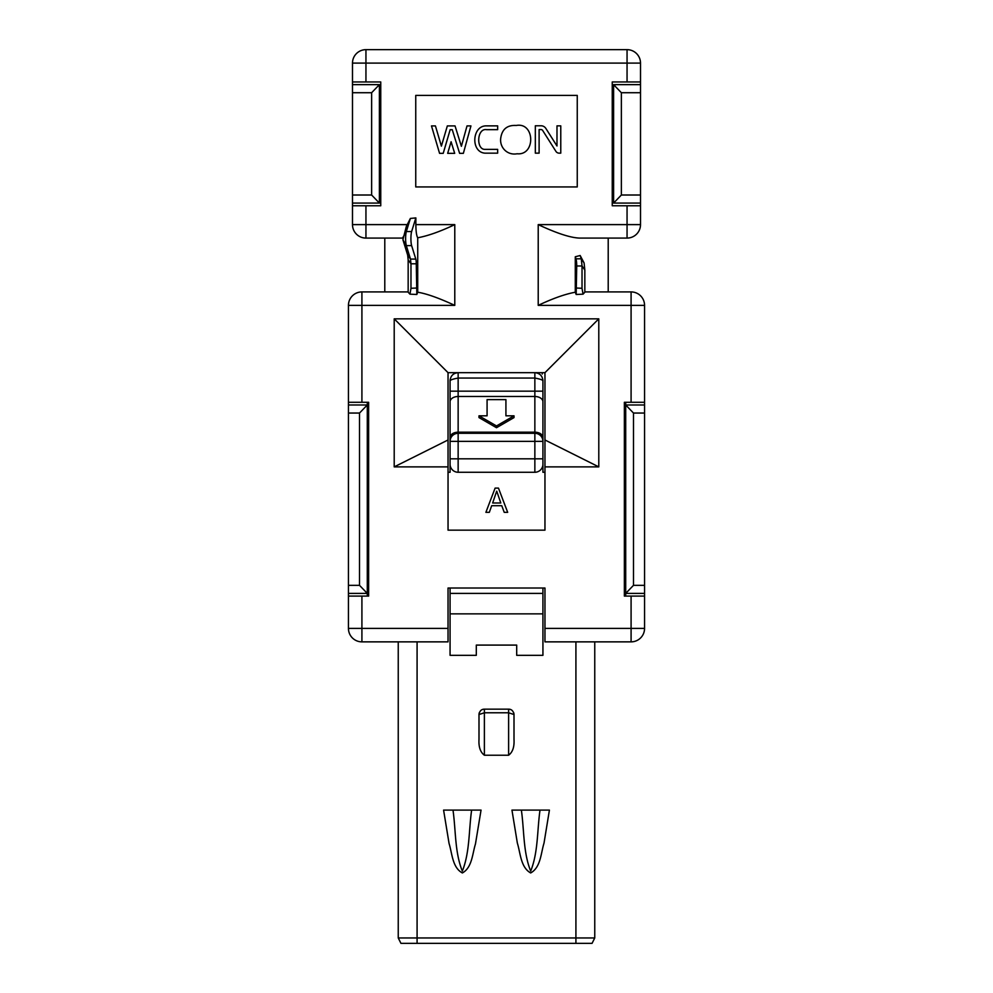 <?xml version="1.0" encoding="UTF-8"?>
<svg xmlns="http://www.w3.org/2000/svg" width="993" height="993" viewBox="0 0 993 993"><rect width="100%" height="100%" fill="white"/><g stroke="black" fill="none" stroke-linecap="round" stroke-linejoin="round"><path stroke-width="1.49" d="M627.055 49.65L627.055 81.947L640.51 81.947L640.51 63.105A13.455 13.455 0 0 0 627.055 49.65L365.945 49.65L627.055 49.65A13.455 13.455 0 0 1 640.51 63.105L640.51 84.641L613.6 84.641L621.37 92.721L640.51 92.721L640.51 84.641M365.945 238.084L402.823 238.084L365.945 238.084A13.455 13.455 0 0 1 352.49 224.617A13.455 13.455 0 0 0 365.945 238.084L365.945 205.774L352.49 205.774L352.49 203.081L379.4 203.081L371.63 195.013L352.49 195.013L352.49 92.721L371.63 92.721L379.4 84.641L352.49 84.641L352.49 63.105L352.49 81.947L365.945 81.947L365.945 63.105L640.51 63.105M640.51 92.721L640.51 195.013L621.37 195.013L613.6 203.081L640.51 203.081L640.51 195.013M640.51 203.081L640.51 205.774L627.055 205.774L627.055 224.617L538.218 224.617C556.651 233.268 570.404 237.749 579.49 238.084L627.055 238.084L579.49 238.084M640.51 224.617L627.055 224.617L627.055 238.084A13.455 13.455 0 0 0 640.51 224.617L640.51 205.774M608.212 238.084L608.212 291.917L631.089 291.917L584.84 291.917M584.083 262.922L584.84 270.059L582.035 265.963L581.277 258.825L584.083 262.922L580.16 255.511L575.282 256.765L575.282 292.227C565.091 294.102 552.741 298.483 538.218 305.372L631.089 305.372L631.089 291.917A13.455 13.455 0 0 1 644.556 305.372L644.556 402.289L631.089 402.289L631.089 305.372L644.556 305.372L644.556 404.983L625.714 404.983L625.714 593.404L633.484 585.336L633.484 413.051L644.556 413.051L644.556 404.983M625.714 596.098L625.714 593.404L644.556 593.404L644.556 628.408L644.556 596.098L631.089 596.098L631.089 628.408L544.958 628.408L544.958 588.017L448.042 588.017L448.042 628.408L361.911 628.408L361.911 641.863A13.455 13.455 0 0 1 348.444 628.408L348.444 593.404L367.286 593.404L367.286 404.983L359.516 413.051L359.516 585.336L348.444 585.336L348.444 593.404M544.958 628.408L544.958 641.863L631.089 641.863L594.757 641.863L594.757 937.963L398.243 937.963L400.936 943.35L575.915 943.35L575.915 641.863M348.444 628.408L361.911 628.408L361.911 596.098L348.444 596.098L348.444 628.408A13.455 13.455 0 0 0 361.911 641.863L448.042 641.863L448.042 628.408M367.286 402.289L367.286 404.983L348.444 404.983L348.444 585.336M348.444 404.983L348.444 394.209M361.911 596.098L368.639 596.098L368.639 402.289L348.444 402.289L348.444 305.372L454.782 305.372C438.906 298.037 426.556 293.643 417.718 292.227L417.718 237.774C427.909 235.9 440.259 231.518 454.782 224.617L415.856 224.617L415.856 217.901L410.382 218.435L406.311 226.478L402.922 239.76L407.676 255.127L410.494 259.074M359.516 585.336L367.286 593.404L367.286 596.098M359.516 413.051L348.444 413.051M644.556 593.404L644.556 413.051M633.484 413.051L625.714 404.983L625.714 402.289M633.484 585.336L644.556 585.336M365.945 49.65A13.455 13.455 0 0 0 352.49 63.105L365.945 63.105L365.945 49.65M352.49 205.774L352.49 224.617L407.254 224.617M352.49 195.013L352.49 203.081M352.49 84.641L352.49 92.721M408.16 291.917L361.911 291.917A13.455 13.455 0 0 0 348.444 305.372M384.787 238.084L384.787 291.917M631.089 641.863A13.455 13.455 0 0 0 644.556 628.408L631.089 628.408L631.089 641.863M371.63 92.721L371.63 195.013M379.4 203.081L379.4 84.641M613.6 84.641L613.6 203.081M621.37 195.013L621.37 92.721M631.089 402.289L624.361 402.289L624.361 596.098L631.089 596.098M627.055 81.947L612.247 81.947L612.247 205.774L627.055 205.774M365.945 205.774L380.753 205.774L380.753 81.947L365.945 81.947M415.744 95.415L415.744 186.932L577.256 186.932L577.256 95.415L415.744 95.415M598.791 466.884L598.791 318.84L394.209 318.84L394.209 466.884L448.042 466.884L448.042 530.15L544.958 530.15L544.958 466.884L598.791 466.884L544.958 439.973L544.958 466.884M410.382 218.435L406.336 231.543A8.081 1.403 90 0 0 405.616 238.581A8.081 1.403 90 0 0 406.336 245.631L410.494 259.086L410.978 263.79L408.16 259.843L408.16 292.215L409.948 294.164L416.824 294.487L417.718 292.227M361.911 291.917L361.911 402.289M408.16 259.843L407.676 255.127M584.84 270.059L584.84 292.215L583.052 294.164L576.176 294.487L576.722 265.987A8.081 1.403 -90 0 0 575.965 258.813L575.282 256.765M575.282 292.227L576.176 294.487M368.639 425.165L368.639 402.289M368.639 596.098L368.639 573.222M624.361 573.222L624.361 596.098M624.361 402.289L624.361 425.165M415.856 217.901A5.387 0.931 -90 0 1 415.794 218.088L411.636 231.543A8.081 1.403 90 0 0 410.916 238.581A8.081 1.403 90 0 0 411.636 245.631L415.794 259.086A5.387 0.931 -90 0 1 416.278 263.79L416.824 294.487M417.718 237.774C416.551 235.862 415.93 231.481 415.856 224.617M448.042 466.884L448.042 372.673L544.958 372.673L598.791 318.84M544.958 372.673L544.958 439.973M394.209 466.884L448.042 439.973M394.209 318.84L448.042 372.673M409.948 294.164L410.978 288.293L416.278 288.044M416.278 263.79L410.978 263.79L410.978 288.293M575.965 258.813L581.265 258.813L580.16 255.511M576.722 288.044L582.022 288.293L582.022 265.987L576.722 265.987M582.022 288.293L583.052 294.164M368.639 526.116L367.286 526.116M367.286 472.271L368.639 472.271M624.361 472.271L625.714 472.271M625.714 526.116L624.361 526.116M612.247 133.099L613.6 133.099M613.6 154.635L612.247 154.635M380.753 154.635L379.4 154.635M379.4 133.099L380.753 133.099M542.265 374.026L542.265 372.673M549.414 810.102L511.954 810.102L517.353 843.094C520.493 853.136 520.655 867.435 530.672 872.946C540.726 867.497 540.875 853.161 544.015 843.131L549.414 810.102L548.31 810.102M481.046 810.102L443.586 810.102L449.072 843.529C452.2 853.434 452.361 867.671 462.378 872.946C472.147 867.597 472.383 853.744 475.461 843.976L481.046 810.102M513.555 712.403A5.387 5.387 0 0 1 514.002 714.538L514.002 739.475C514.436 746.959 512.649 752.21 508.615 755.226L484.385 755.226C480.351 752.21 478.564 746.959 478.998 739.475L478.998 714.538A5.387 5.387 0 0 1 479.445 712.403M482.213 709.61A5.387 5.387 0 0 1 484.385 709.163L508.615 709.163A5.387 5.387 0 0 1 510.787 709.61M457.041 372.747A8.081 8.081 0 0 1 458.145 372.673L458.145 378.06C453.23 378.954 450.537 379.847 450.065 380.753L450.065 391.168L450.065 380.753A8.081 8.081 0 0 1 450.139 379.649M542.861 379.649A8.081 8.081 0 0 1 542.935 380.753C542.463 379.847 539.77 378.954 534.855 378.06L534.855 372.673A8.081 8.081 0 0 1 535.959 372.747M448.042 472.271L450.065 472.271L450.065 437.516A8.081 5.325 -0 0 1 458.145 432.191L458.145 378.06L534.855 378.06L534.855 391.168L542.935 391.168L542.935 437.516L542.935 380.753C542.463 375.838 539.77 373.145 534.855 372.673M542.935 442.071L542.935 441.364L534.855 441.364L534.855 433.308A8.081 8.056 180 0 1 542.935 441.364L542.935 472.271L544.958 472.271M398.243 641.863L398.243 937.963L398.243 641.863M450.065 380.753C450.537 375.838 453.23 373.145 458.145 372.673M454.695 153.344L447.669 153.344L451.095 141.751L454.695 153.344M461.385 146.294L467.02 125.912L470.943 125.912L463.359 153.344L459.61 153.344L452.262 129.698L450.164 129.698L443.213 153.344L439.564 153.344L431.483 125.912L435.43 125.912L441.389 146.132L447.334 125.912L455.042 125.912L461.385 146.294M535.326 125.776L541.048 125.776A5.685 5.685 0 0 1 545.84 128.42L556.986 145.983L556.986 125.863L560.772 125.863L560.772 153.145L559.133 153.145A3.786 3.786 0 0 1 555.931 151.383L542.65 130.443A1.899 1.899 0 0 0 541.048 129.574L539.112 129.574L539.112 153.145L535.326 153.145L535.326 125.776M516.236 125.466C535.041 121.99 535.711 155.69 517.105 153.766C507.187 155.69 498.945 147.051 500.882 137.245C502.396 128.904 507.51 124.981 516.236 125.466M497.654 125.875L497.654 129.661L486.582 129.661C476.789 127.923 475.982 149.881 485.105 149.372L497.654 149.372L497.654 153.158L484.907 153.158C470.459 152.09 471.948 125.279 486.582 125.875L497.654 125.875M592.064 943.35L594.757 937.963L592.064 943.35L575.915 943.35M471.625 810.102C468.77 830.309 469.826 852.354 462.341 871.097C454.744 852.453 455.886 830.297 452.994 810.102L443.586 810.102M540.006 810.102C537.126 830.309 538.231 852.416 530.684 871.097C523.15 852.391 524.242 830.309 521.375 810.102L525.471 810.102M508.615 755.226L508.615 709.163C511.581 709.176 513.369 710.976 514.002 714.538L508.615 712.775L484.385 712.775L478.998 714.538C479.631 710.976 481.419 709.176 484.385 709.163L484.385 755.226M514.002 714.538L514.002 739.475M542.935 588.017L542.935 593.404L450.065 593.404L450.065 613.86L542.935 613.86L542.935 593.404M542.935 613.86L542.935 655.318L516.695 655.318L516.695 645.09L476.305 645.09L476.305 655.318L450.065 655.318L450.065 613.86M450.065 593.404L450.065 588.017M450.065 401.817A8.081 5.325 180 0 1 458.145 396.492L534.855 396.492L534.855 391.168L450.065 391.168L450.065 437.516M542.935 401.817A8.081 5.325 -0 0 0 534.855 396.492L534.855 432.191A8.081 5.325 0 0 1 542.935 437.516L542.935 442.108M542.935 464.203A8.081 8.081 0 0 1 534.855 472.271L458.145 472.271L534.855 472.271L534.855 458.816L542.935 458.816L542.935 472.271M498.461 488.109L507.684 512.338L504.233 512.338L501.763 505.71L491.672 505.71L489.338 512.338L485.887 512.338L495.11 488.109L498.461 488.109M458.145 472.271A8.081 8.081 0 0 1 450.065 464.203A8.081 8.081 0 0 0 458.145 472.271L458.145 458.816L534.855 458.816L534.855 441.364L450.065 441.364A8.081 8.056 180 0 1 458.145 433.308L458.145 458.816L450.065 458.816M505.921 401.395L505.921 415.819L514.002 415.819L514.002 417.594L496.5 427.722L478.998 417.594L478.998 415.819L487.079 415.819L487.079 401.395M514.002 415.819L496.5 425.947L496.5 427.722M496.5 425.947L478.998 415.819M487.079 415.819L487.079 399.62L505.921 399.62L505.921 415.819M496.674 491.212L492.652 502.979L500.795 502.979L496.748 491.212M454.782 305.372L454.782 224.617M538.218 224.617L538.218 305.372M411.636 231.543L406.336 231.543L402.922 237.414M415.794 218.088L414.044 218.088M411.636 245.631L406.336 245.631L402.922 239.76M410.494 259.086L415.794 259.086M417.085 943.35L417.085 641.863M542.935 441.364A8.081 8.081 0 0 0 534.855 433.283L534.855 432.191L458.145 432.191M534.855 433.283L458.145 433.283A8.081 8.081 0 0 0 450.065 441.364"/></g></svg>
